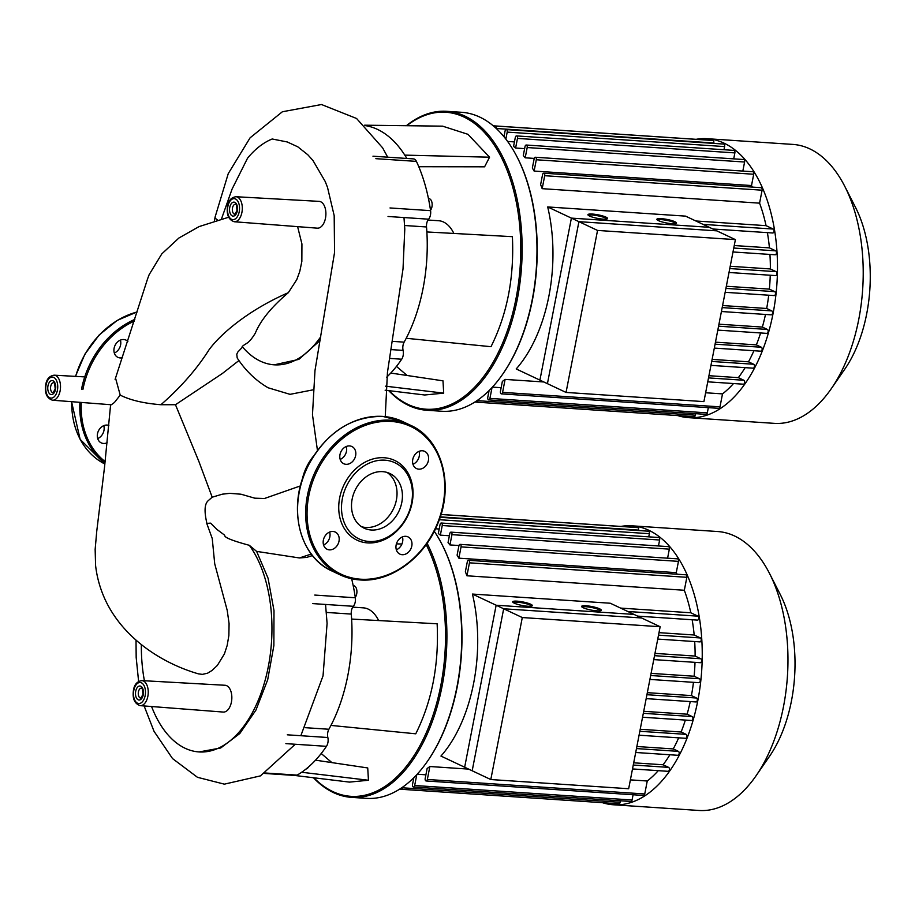 <?xml version="1.0" encoding="UTF-8"?>
<svg xmlns="http://www.w3.org/2000/svg" width="915" height="915" viewBox="0 0 915 915"><rect width="100%" height="100%" fill="white"/><g stroke="black" fill="none" stroke-linecap="round" stroke-linejoin="round"><path stroke-width="1.37" d="M597.541 230.431L571.395 218.113L709.251 227.297L735.397 239.616L597.541 230.431L566.053 392.432L539.907 380.125L571.395 218.113M566.053 392.432L703.91 401.616L735.397 239.616M696.086 139.32A139.789 79.273 93.8 0 1 707.146 138.703A139.789 79.273 93.8 0 1 773.049 313.593A139.789 79.273 93.8 0 1 688.56 417.652A139.789 79.273 93.8 0 1 677.683 415.57M707.146 138.703L792.87 144.41A139.789 79.273 93.8 0 1 844.785 186.374A139.789 79.273 93.8 0 1 858.773 319.312A139.789 79.273 93.8 0 1 831.312 388.658A139.789 79.273 93.8 0 1 774.284 423.359L688.56 417.652M831.312 388.658L844.739 369.237A111.824 63.421 -86.2 0 0 866.711 313.754A111.824 63.421 -86.2 0 0 855.525 207.408L844.785 186.374M578.921 221.659L547.433 383.66L516.197 368.951A127.265 72.171 -86.2 0 0 548.92 295.945A127.265 72.171 -86.2 0 0 547.685 206.939L685.541 216.123L716.765 230.843L578.921 221.659L547.685 206.939M759.576 203.153L762.104 190.194A2.002 1.132 93.8 0 0 761.154 187.678L543.762 173.198A2.002 1.132 93.8 0 0 542.549 174.696L540.616 184.636A127.265 72.171 93.8 0 1 542.183 188.673L759.576 203.153A127.265 72.171 93.8 0 1 766.049 225.662L695.846 220.984M751.512 185.539L753.708 174.25A2.002 1.132 93.8 0 0 752.759 171.734L535.366 157.254A2.002 1.132 93.8 0 0 534.154 158.753L532.347 168.028A127.265 72.171 93.8 0 1 534.108 171.059L751.512 185.539A127.265 72.171 93.8 0 1 752.37 187.095M742.831 171.082L744.593 162.024A2.002 1.132 93.8 0 0 743.643 159.519L526.251 145.028A2.002 1.132 93.8 0 0 525.038 146.526L523.288 155.539A127.265 72.171 93.8 0 1 525.199 157.815L534.234 158.409M733.716 158.855L734.871 152.897A2.002 1.132 93.8 0 0 733.933 150.392L516.529 135.912A2.002 1.132 93.8 0 0 515.317 137.399L513.567 146.411A127.265 72.171 93.8 0 1 515.603 148.024L524.627 148.63M507.619 141.448L514.447 141.905M676.059 223.512A10.019 1.796 11 0 0 661.11 219.611A10.019 1.796 11 0 0 657.142 219.829M672.079 223.729A10.019 1.796 -169 0 1 661.865 221.865A10.019 1.796 -169 0 1 656.856 219.28A10.019 1.796 -169 0 1 661.305 218.651A10.019 1.796 -169 0 1 671.519 220.504A10.019 1.796 -169 0 1 676.528 223.1A10.019 1.796 -169 0 1 672.079 223.729M607.125 218.914A10.019 1.796 11 0 0 592.188 215.025A10.019 1.796 11 0 0 588.219 215.242M603.157 219.131A10.019 1.796 -169 0 1 592.943 217.278A10.019 1.796 -169 0 1 587.933 214.682A10.019 1.796 -169 0 1 592.382 214.053A10.019 1.796 -169 0 1 602.596 215.917A10.019 1.796 -169 0 1 607.606 218.502A10.019 1.796 -169 0 1 603.157 219.131M769.938 254.427A127.265 72.171 93.8 0 1 770.361 268.953L776.08 271.652A2.002 1.132 93.8 0 1 776.824 273.882A2.002 1.132 93.8 0 1 775.577 275.587A2.002 1.132 93.8 0 1 775.337 275.518M770.361 268.953L730.216 266.276M770.247 275.232A127.265 72.171 93.8 0 1 769.378 289.117L774.731 291.645A2.002 1.132 93.8 0 1 775.462 293.875A2.002 1.132 93.8 0 1 774.216 295.579A2.002 1.132 93.8 0 1 773.976 295.511M769.378 289.117L726.327 286.258M768.714 295.213A127.265 72.171 93.8 0 1 766.679 308.481L771.814 310.906A2.002 1.132 93.8 0 1 772.546 313.124A2.002 1.132 93.8 0 1 771.299 314.84A2.002 1.132 93.8 0 1 771.059 314.771M766.679 308.481L722.576 305.541M765.489 314.451A127.265 72.171 93.8 0 1 762.367 327.078L767.376 329.446A2.002 1.132 93.8 0 1 768.12 331.676A2.002 1.132 93.8 0 1 766.873 333.38A2.002 1.132 93.8 0 1 766.633 333.312M762.367 327.078L718.95 324.185M760.605 332.957A127.265 72.171 93.8 0 1 756.362 344.886L761.383 347.254A2.002 1.132 93.8 0 1 762.126 349.484A2.002 1.132 93.8 0 1 760.88 351.188A2.002 1.132 93.8 0 1 760.639 351.12M756.362 344.886L715.461 342.164M753.926 350.731A127.265 72.171 93.8 0 1 748.493 361.814L753.663 364.25A2.002 1.132 93.8 0 1 754.406 366.48A2.002 1.132 93.8 0 1 753.159 368.185A2.002 1.132 93.8 0 1 752.919 368.116M748.493 361.814L712.11 359.389M745.142 367.647A127.265 72.171 93.8 0 1 738.336 377.655L743.872 380.263A2.002 1.132 93.8 0 1 744.616 382.493A2.002 1.132 93.8 0 1 743.369 384.197A2.002 1.132 93.8 0 1 743.117 384.14M738.336 377.655L708.942 375.699M767.388 232.639A127.265 72.171 93.8 0 1 769.424 247.874L734.242 245.54M501.146 387.697L492.407 387.114M505.103 379.405A127.265 72.171 93.8 0 1 502.369 381.406L500.436 391.357A2.002 1.132 -86.2 0 0 501.374 393.862A2.002 1.132 -86.2 0 0 502.587 392.363L505.103 379.405L543.865 381.978M733.498 383.545A127.265 72.171 93.8 0 1 722.507 393.885L705.625 392.764M769.424 247.874L775.714 250.847A2.002 1.132 93.8 0 1 776.446 253.078A2.002 1.132 93.8 0 1 775.199 254.782A2.002 1.132 93.8 0 1 774.959 254.713M722.507 393.885L719.991 406.855A2.002 1.132 93.8 0 1 718.778 408.342L501.374 393.862M489.09 390.568L487.764 397.373A2.002 1.132 -86.2 0 0 488.713 399.889A2.002 1.132 -86.2 0 0 489.925 398.391L492.041 387.525M708.336 407.644L707.318 412.871A2.002 1.132 93.8 0 1 706.117 414.369L488.713 399.889M475.926 401.353A2.002 1.132 -86.2 0 0 476.772 402.188A2.002 1.132 -86.2 0 0 477.985 400.701L478.156 399.832M695.675 413.672L695.389 415.181A2.002 1.132 93.8 0 1 694.176 416.668L476.772 402.188M496.399 128.603L496.422 128.5A2.002 1.132 -86.2 0 0 495.473 125.996A2.002 1.132 -86.2 0 0 494.455 126.853M503.959 136.712L505.057 131.085A2.002 1.132 93.8 0 1 506.269 129.587A2.002 1.132 93.8 0 1 507.207 132.103L505.846 139.091M516.529 135.912A2.002 1.132 93.8 0 1 517.478 138.417L515.603 148.024M526.251 145.028A2.002 1.132 93.8 0 1 527.189 147.544L525.199 157.815M535.366 157.254A2.002 1.132 93.8 0 1 536.304 159.759L534.108 171.059M543.762 173.198A2.002 1.132 93.8 0 1 544.7 175.703L542.183 188.673M493.231 125.801L701.531 139.675A2.002 1.132 93.8 0 1 701.759 139.732M495.473 125.996L712.876 140.475A2.002 1.132 93.8 0 1 713.814 142.98L713.734 143.415M506.269 129.587L723.662 144.067A2.002 1.132 93.8 0 1 724.611 146.583L723.994 149.728M766.049 225.662L773.267 229.059A2.002 1.132 93.8 0 1 773.999 231.289A2.002 1.132 93.8 0 1 772.752 232.993A2.002 1.132 93.8 0 1 772.512 232.936M522.293 617.545L496.147 605.227L634.004 614.411L660.15 626.729L522.293 617.545L490.806 779.546L464.66 767.239L496.147 605.227M490.806 779.546L628.662 788.73L660.15 626.729M223.26 712.064A13.428 7.617 -86.2 0 0 231.644 700.673A13.428 7.617 -86.2 0 0 226.714 685.701A13.428 7.617 -86.2 0 0 225.044 685.266L141.905 680.611A12.547 7.114 93.8 0 1 143.461 681.023A12.547 7.114 93.8 0 1 147.853 696.315A12.547 7.114 93.8 0 1 140.235 705.648L223.26 712.064M317.322 228.167A13.428 7.617 -86.2 0 0 325.706 216.775A13.428 7.617 -86.2 0 0 320.776 201.803A13.428 7.617 -86.2 0 0 319.106 201.369L235.956 196.725A12.547 7.114 93.8 0 1 237.523 197.125A12.547 7.114 93.8 0 1 241.915 212.417A12.547 7.114 93.8 0 1 234.297 221.75L317.322 228.167M110.624 404.704L104.539 467.039L96.738 531.306L95.149 549.423L95.583 565.436C96.956 577.594 100.318 589.386 105.705 600.812C124.017 638.99 162.561 663.467 198.406 673.852L202.398 674.378L207.614 673.177L212.131 670.398L217.347 665.434L224.404 653.928L227.172 645.464L228.864 635.502L229.082 623.607L227.217 610.385L214.716 563.8L212.246 538.523L206.779 523.483A114.615 64.999 -86.2 0 1 210.633 523.151L216.821 529.35L224.758 535.264C223.912 537.311 232.101 540.662 249.326 545.306L256.623 551.39L299.434 557.956L306.697 557.395L312.484 555.554M206.95 523.494C204.114 511.622 204.503 504.051 208.117 500.768L212.189 497.2L198.898 461.503L175.474 404.727L160.903 404.727C143.781 403.366 130.216 400.164 120.22 395.108L114.432 402.486L111.344 404.762L52.498 400.21A12.547 7.114 93.8 0 0 60.116 390.877A12.547 7.114 93.8 0 0 55.724 375.585A12.547 7.114 93.8 0 0 54.168 375.184L84.74 376.9M141.356 644.606A114.615 64.999 -86.2 0 0 144.41 680.76M151.57 706.517A114.615 64.999 -86.2 0 0 199.024 751.936A114.615 64.999 -86.2 0 0 266.425 675.247A114.615 64.999 -86.2 0 0 249.326 545.306M212.189 497.2L222.276 494.192L229.757 493.334L241.022 494.214L254.759 498.172L264.458 498.503L300.452 485.899M312.644 389.927L290.032 394.342L268.106 387.777C255.823 380.594 245.517 370.655 237.202 357.971L236.779 354.231L237.797 352.058L242.589 347.014M175.474 404.727L222.414 373.457L238.952 360.521M320.124 340.449L298.839 359.389L274.283 364.822A114.615 64.999 -86.2 0 1 242.178 346.533C245.975 342.988 248.434 344.406 255.262 333.243C260.478 320.49 271.503 306.971 288.339 292.663L296.757 279.67L299.788 271.378L301.847 261.427L301.927 243.962L297.615 226.645M115.782 378.97L120.22 395.108M221.476 218.96L232.101 189.039L247.519 158.238A114.615 64.999 -86.2 0 1 272.201 138.988L287.207 141.951L297.798 146.823L307.795 154.749L312.953 160.48L325.248 181.559L327.524 187.426L334.181 215.62L334.558 252.46L314.989 370.552L312.473 414.701L317.436 450.374M274.283 364.822A114.615 64.999 -86.2 0 0 320.753 336.777M302.179 479.918A45.247 36.371 -64.8 0 1 313.216 456.482M256.623 551.39L268.049 578.177L273.997 610.602L273.871 645.578L267.672 679.811L255.96 710.063L239.81 733.521L220.709 747.978L199.035 751.947M427.991 220.023L438.651 220.732A40.077 22.738 93.8 0 1 453.874 233.439M388.703 390.625A149.808 84.958 -86.2 0 0 426.848 410.263A149.808 84.958 -86.2 0 0 517.398 298.748A149.808 84.958 -86.2 0 0 446.772 111.31A149.808 84.958 -86.2 0 0 406.351 125.71M406.786 125.721A148.802 84.397 93.8 0 1 495.461 146.926A148.802 84.397 93.8 0 1 516.037 298.439A148.802 84.397 93.8 0 1 389.138 390.671M446.772 111.31L461.595 112.293A149.808 84.958 93.8 0 1 517.227 157.266A149.808 84.958 93.8 0 1 532.221 299.731A149.808 84.958 93.8 0 1 502.793 374.052A149.808 84.958 93.8 0 1 441.671 411.247L426.848 410.263M503.033 373.697A148.802 84.397 -86.2 0 0 503.273 373.354A148.802 84.397 -86.2 0 0 532.507 299.537A148.802 84.397 -86.2 0 0 517.615 158.02A148.802 84.397 -86.2 0 0 517.421 157.655M430.519 210.233A6.508 3.694 -86.2 0 0 432.132 203.793A6.508 3.694 -86.2 0 0 429.673 198.841A6.508 3.694 -86.2 0 0 428.883 198.635L428.46 198.601M390.774 373.057L442.986 380.834L443.695 393.141L424.697 394.994L385.135 390.19M396.458 366.4L407.152 375.493M426.87 231.953L512.389 236.676C514.299 277.6 507.173 314.28 491 346.694L406.203 338.287A130.262 73.875 -86.2 0 0 426.87 231.953A130.262 73.875 -86.2 0 0 426.516 226.966A7.514 4.266 93.8 0 1 428.597 219.188A7.514 4.266 -86.2 0 0 430.576 210.656L390.019 207.957M364.639 125.195L442.597 126.156L467.942 134.311L489.559 157.197L484.584 166.816L418.784 166.713M489.559 157.197L404.796 155.127A130.262 73.875 -86.2 0 0 365.051 125.584M387.697 157.174L406.843 158.455A130.262 73.875 -86.2 0 0 404.796 155.127M375.859 158.672L416.416 161.383A7.514 4.266 -86.2 0 0 413.523 158.901L372.965 156.202M416.416 161.383A140.292 79.559 93.8 0 1 430.576 210.656M389.744 358.417L401.696 359.218A7.514 4.266 -86.2 0 0 403.092 350.399A7.514 4.266 93.8 0 1 404.133 342.141A130.262 73.875 -86.2 0 0 406.203 338.287M401.696 359.218A140.292 79.559 93.8 0 1 386.702 377.174M443.695 393.141L385.524 386.176M127.86 341.467A9.516 7.652 115.2 0 0 125.996 340.117A9.516 7.652 115.2 0 0 123.731 339.534A9.516 7.652 115.2 0 0 114.478 346.819A9.516 7.652 115.2 0 0 117.886 357.342A9.516 7.652 115.2 0 0 120.151 357.925A9.516 7.652 115.2 0 0 122.576 357.662M108.851 425.441A9.516 7.652 115.2 0 0 97.493 433.744A9.516 7.652 115.2 0 0 101.256 442.883A9.516 7.652 115.2 0 0 107.169 442.746M103.772 425.658A9.516 7.652 -64.8 0 1 103.967 430.473A9.516 7.652 -64.8 0 1 97.688 438.571M120.403 340.117A9.516 7.652 -64.8 0 1 114.318 353.03M352.138 499.178A30.206 24.293 -64.8 0 1 389.836 473.501A30.206 24.293 -64.8 0 1 401.788 502.484A30.206 24.293 -64.8 0 1 364.09 528.161A30.206 24.293 -64.8 0 1 352.138 499.178M387.045 472.437A30.206 24.293 -64.8 0 1 396.401 499.945A30.206 24.293 -64.8 0 1 361.494 526.685M412.116 502.735A44.092 35.445 -64.8 0 1 367.613 542.904A44.092 35.445 -64.8 0 1 339.659 497.909A44.092 35.445 -64.8 0 1 384.163 457.74A44.092 35.445 -64.8 0 1 412.116 502.735M411.556 503.136A42.09 33.832 -64.8 0 1 369.065 541.474A42.09 33.832 -64.8 0 1 342.382 498.526A42.09 33.832 -64.8 0 1 384.872 460.176A42.09 33.832 -64.8 0 1 411.556 503.136M340.186 459.422A9.516 7.652 115.2 0 0 346.27 446.509M349.599 445.925A9.516 7.652 -64.8 0 1 351.863 446.509A9.516 7.652 -64.8 0 1 355.272 457.043A9.516 7.652 -64.8 0 1 346.019 464.317A9.516 7.652 -64.8 0 1 343.754 463.733A9.516 7.652 -64.8 0 1 340.346 453.211A9.516 7.652 -64.8 0 1 349.599 445.925M412.974 464.271A9.516 7.652 115.2 0 0 419.253 456.173A9.516 7.652 115.2 0 0 419.059 451.358M428.414 460.497A9.516 7.652 -64.8 0 1 416.542 468.583A9.516 7.652 -64.8 0 1 412.768 459.456A9.516 7.652 -64.8 0 1 424.651 451.358A9.516 7.652 -64.8 0 1 428.414 460.497M402.177 554.707A9.516 7.652 -64.8 0 1 399.912 554.124A9.516 7.652 -64.8 0 1 396.504 543.601A9.516 7.652 -64.8 0 1 405.757 536.316A9.516 7.652 -64.8 0 1 408.021 536.899A9.516 7.652 -64.8 0 1 411.43 547.433A9.516 7.652 -64.8 0 1 402.177 554.707M323.555 544.963A9.516 7.652 115.2 0 0 329.835 536.865A9.516 7.652 115.2 0 0 329.64 532.05M323.361 540.147A9.516 7.652 -64.8 0 1 335.233 532.05A9.516 7.652 -64.8 0 1 339.007 541.188A9.516 7.652 -64.8 0 1 327.124 549.274A9.516 7.652 -64.8 0 1 323.361 540.147M396.344 549.812A9.516 7.652 115.2 0 0 402.428 536.899M352.744 607.137L363.404 607.857A40.077 22.738 93.8 0 1 378.627 620.553M313.456 777.739A149.808 84.958 -86.2 0 0 351.6 797.377A149.808 84.958 -86.2 0 0 442.151 685.861A149.808 84.958 -86.2 0 0 427.099 543.281M426.173 544.585A148.802 84.397 93.8 0 1 440.79 685.552A148.802 84.397 93.8 0 1 313.891 777.796M434.27 531.283A149.808 84.958 93.8 0 1 441.979 544.391A149.808 84.958 93.8 0 1 456.974 686.845A149.808 84.958 93.8 0 1 427.545 761.166A149.808 84.958 93.8 0 1 366.423 798.36L351.6 797.377M427.785 760.823A148.802 84.397 -86.2 0 0 428.026 760.468A148.802 84.397 -86.2 0 0 457.26 686.65A148.802 84.397 -86.2 0 0 442.368 545.134A148.802 84.397 -86.2 0 0 442.174 544.768M355.272 597.346A6.508 3.694 -86.2 0 0 356.884 590.907A6.508 3.694 -86.2 0 0 354.425 585.955A6.508 3.694 -86.2 0 0 353.636 585.749L353.213 585.726M306.022 769.035A6.508 3.694 -86.2 0 0 308.481 766.987M315.526 760.171L367.727 767.948L368.448 780.255L349.45 782.108L294.447 775.428M321.211 753.514L331.905 762.607M351.623 619.066L437.141 623.79C439.051 664.713 431.926 701.393 415.753 733.807L330.956 725.412A130.262 73.875 -86.2 0 0 351.623 619.066A130.262 73.875 -86.2 0 0 351.269 614.079A7.514 4.266 93.8 0 1 353.339 606.302A7.514 4.266 -86.2 0 0 355.329 597.769L314.771 595.07M401.925 544.002L396.424 543.876M351.646 578.772A140.292 79.559 93.8 0 1 355.329 597.769M285.892 743.632L326.449 746.331A7.514 4.266 -86.2 0 0 327.844 737.513A7.514 4.266 93.8 0 1 328.885 729.255A130.262 73.875 -86.2 0 0 330.956 725.412M326.449 746.331A140.292 79.559 93.8 0 1 297.123 775.119L265.51 773.015M264.79 773.461L295.579 775.508A7.514 4.266 -86.2 0 0 297.123 775.119M368.448 780.255L301.664 772.26M620.839 526.434A139.789 79.273 93.8 0 1 631.899 525.816A139.789 79.273 93.8 0 1 697.802 700.718A139.789 79.273 93.8 0 1 613.313 804.765A139.789 79.273 93.8 0 1 602.436 802.684M631.899 525.816L717.623 531.524A139.789 79.273 93.8 0 1 769.538 573.488A139.789 79.273 93.8 0 1 783.526 706.426A139.789 79.273 93.8 0 1 756.064 775.771A139.789 79.273 93.8 0 1 699.037 810.473L613.313 804.765M756.064 775.771L769.492 756.35A111.824 63.421 -86.2 0 0 791.464 700.867A111.824 63.421 -86.2 0 0 780.278 594.521L769.538 573.488M503.673 608.772L472.186 770.773L440.95 756.064A127.265 72.171 -86.2 0 0 473.673 683.059A127.265 72.171 -86.2 0 0 472.437 594.064L610.294 603.237L641.518 617.957L503.673 608.772L472.437 594.064M684.329 590.267L686.856 577.308A2.002 1.132 93.8 0 0 685.907 574.803L468.514 560.312A2.002 1.132 93.8 0 0 467.302 561.81L465.369 571.749A127.265 72.171 93.8 0 1 466.936 575.787L684.329 590.267A127.265 72.171 93.8 0 1 690.802 612.775L620.599 608.098M676.265 572.653L678.461 561.364A2.002 1.132 93.8 0 0 677.512 558.848L460.119 544.368A2.002 1.132 93.8 0 0 458.907 545.866L457.1 555.142A127.265 72.171 93.8 0 1 458.861 558.173L676.265 572.653A127.265 72.171 93.8 0 1 677.123 574.208M667.584 558.196L669.345 549.137A2.002 1.132 93.8 0 0 668.396 546.632L451.004 532.153A2.002 1.132 93.8 0 0 449.791 533.639L448.041 542.664A127.265 72.171 93.8 0 1 449.951 544.928L458.987 545.523M658.468 545.969L659.624 540.01A2.002 1.132 93.8 0 0 658.686 537.505L441.282 523.025A2.002 1.132 93.8 0 0 440.069 524.512L438.319 533.525A127.265 72.171 93.8 0 1 440.355 535.149L449.379 535.744M435.506 528.779L439.2 529.019M600.812 610.625A10.019 1.796 11 0 0 585.863 606.725A10.019 1.796 11 0 0 581.894 606.942M596.832 610.843A10.019 1.796 -169 0 1 586.618 608.978A10.019 1.796 -169 0 1 581.608 606.393A10.019 1.796 -169 0 1 586.058 605.764A10.019 1.796 -169 0 1 596.271 607.617A10.019 1.796 -169 0 1 601.281 610.213A10.019 1.796 -169 0 1 596.832 610.843M531.878 606.027A10.019 1.796 11 0 0 516.941 602.139A10.019 1.796 11 0 0 512.972 602.356M527.909 606.245A10.019 1.796 -169 0 1 517.684 604.392A10.019 1.796 -169 0 1 512.686 601.795A10.019 1.796 -169 0 1 517.124 601.166A10.019 1.796 -169 0 1 527.349 603.031A10.019 1.796 -169 0 1 532.358 605.627A10.019 1.796 -169 0 1 527.909 606.245M694.691 641.541A127.265 72.171 93.8 0 1 695.114 656.066L700.833 658.766A2.002 1.132 93.8 0 1 701.576 660.996A2.002 1.132 93.8 0 1 700.33 662.7A2.002 1.132 93.8 0 1 700.078 662.632M695.114 656.066L654.968 653.39M695 662.346A127.265 72.171 93.8 0 1 694.13 676.231L699.483 678.758A2.002 1.132 93.8 0 1 700.215 680.989A2.002 1.132 93.8 0 1 698.969 682.693A2.002 1.132 93.8 0 1 698.728 682.624M694.13 676.231L651.08 673.371M693.467 682.327A127.265 72.171 93.8 0 1 691.431 695.594L696.567 698.019A2.002 1.132 93.8 0 1 697.299 700.25A2.002 1.132 93.8 0 1 696.052 701.954A2.002 1.132 93.8 0 1 695.812 701.885M691.431 695.594L647.328 692.666M690.242 701.565A127.265 72.171 93.8 0 1 687.119 714.192L692.129 716.559A2.002 1.132 93.8 0 1 692.872 718.79A2.002 1.132 93.8 0 1 691.626 720.494A2.002 1.132 93.8 0 1 691.385 720.437M687.119 714.192L643.702 711.31M685.358 720.082A127.265 72.171 93.8 0 1 681.115 732L686.136 734.368A2.002 1.132 93.8 0 1 686.879 736.598A2.002 1.132 93.8 0 1 685.632 738.302A2.002 1.132 93.8 0 1 685.392 738.245M681.115 732L640.214 729.278M678.678 737.845A127.265 72.171 93.8 0 1 673.246 748.928L678.415 751.364A2.002 1.132 93.8 0 1 679.159 753.594A2.002 1.132 93.8 0 1 677.912 755.298A2.002 1.132 93.8 0 1 677.672 755.23M673.246 748.928L636.863 746.503M669.894 754.761A127.265 72.171 93.8 0 1 663.089 764.768L668.625 767.376A2.002 1.132 93.8 0 1 669.368 769.606A2.002 1.132 93.8 0 1 668.122 771.322A2.002 1.132 93.8 0 1 667.87 771.254M663.089 764.768L633.695 762.813M692.14 619.752A127.265 72.171 93.8 0 1 694.176 634.999L658.994 632.654M425.898 774.811L417.16 774.227M429.856 766.518A127.265 72.171 93.8 0 1 427.122 768.52L425.189 778.471A2.002 1.132 -86.2 0 0 426.127 780.975A2.002 1.132 -86.2 0 0 427.339 779.477L429.856 766.518L468.617 769.103M658.251 770.659A127.265 72.171 93.8 0 1 647.26 780.998L630.378 779.877M694.176 634.999L700.467 637.961A2.002 1.132 93.8 0 1 701.199 640.191A2.002 1.132 93.8 0 1 699.952 641.895A2.002 1.132 93.8 0 1 699.712 641.827M647.26 780.998L644.743 793.968A2.002 1.132 93.8 0 1 643.531 795.455L426.127 780.975M413.843 777.681L412.516 784.498A2.002 1.132 -86.2 0 0 413.466 787.003A2.002 1.132 -86.2 0 0 414.678 785.505L416.794 774.639M633.088 794.758L632.071 799.996A2.002 1.132 93.8 0 1 630.87 801.483L413.466 787.003M400.678 788.467A2.002 1.132 -86.2 0 0 401.525 789.302A2.002 1.132 -86.2 0 0 402.737 787.815L402.909 786.946M620.427 800.785L620.141 802.295A2.002 1.132 93.8 0 1 618.929 803.782L401.525 789.302M441.282 523.025A2.002 1.132 93.8 0 1 442.231 525.53L440.355 535.149M451.004 532.153A2.002 1.132 93.8 0 1 451.941 534.657L449.951 544.928M460.119 544.368A2.002 1.132 93.8 0 1 461.057 546.884L458.861 558.173M468.514 560.312A2.002 1.132 93.8 0 1 469.452 562.828L466.936 575.787M441.041 514.447L626.283 526.788A2.002 1.132 93.8 0 1 626.512 526.846M441.03 514.493L637.629 527.589A2.002 1.132 93.8 0 1 638.567 530.094L638.487 530.528M440.126 517.307L648.415 531.192A2.002 1.132 93.8 0 1 649.364 533.697L648.746 536.842M690.802 612.775L698.019 616.172A2.002 1.132 93.8 0 1 698.751 618.403A2.002 1.132 93.8 0 1 697.505 620.107A2.002 1.132 93.8 0 1 697.264 620.05M776.08 271.652L729.77 268.564M774.731 291.645L725.915 288.397M771.814 310.906L722.175 307.6M767.376 329.446L718.561 326.197M761.383 347.254L715.073 344.166M753.663 364.25L711.71 361.448M743.872 380.263L708.507 377.906M775.714 250.847L733.75 248.045M719.991 406.855L502.587 392.363M707.318 412.871L489.925 398.391M695.389 415.181L477.985 400.701M713.814 142.98L496.422 128.5M773.267 229.059L703.075 224.381M724.611 146.583L507.207 132.103M734.871 152.897L517.478 138.417M744.593 162.024L527.189 147.544M753.708 174.25L536.304 159.759M762.104 190.194L544.7 175.703M133.807 690.356A10.534 5.982 -86.2 0 0 137.502 703.2A10.534 5.982 -86.2 0 0 145.142 695.697A10.534 5.982 -86.2 0 0 141.459 682.842A10.534 5.982 -86.2 0 0 133.807 690.356M138.428 691.866A5.01 2.837 -86.2 0 0 140.178 697.973A5.01 2.837 -86.2 0 0 140.796 698.134L142.934 694.531C142.534 689.189 142.042 687.051 141.459 688.137A5.01 2.837 -86.2 0 0 138.428 691.866M138.165 699.792A7.011 3.98 93.8 0 1 135.706 691.248A7.011 3.98 93.8 0 1 140.796 686.25A7.011 3.98 93.8 0 1 143.255 694.805A7.011 3.98 93.8 0 1 138.165 699.792M46.07 384.918A10.534 5.982 -86.2 0 0 49.765 397.773A10.534 5.982 -86.2 0 0 57.405 390.259A10.534 5.982 -86.2 0 0 53.722 377.415A10.534 5.982 -86.2 0 0 46.07 384.918M50.691 386.439A5.01 2.837 -86.2 0 0 52.441 392.546A5.01 2.837 -86.2 0 0 53.059 392.707L55.197 389.104C54.797 383.751 54.305 381.624 53.722 382.699A5.01 2.837 -86.2 0 0 50.691 386.439M50.428 394.365A7.011 3.98 93.8 0 1 47.969 385.821A7.011 3.98 93.8 0 1 53.059 380.823A7.011 3.98 93.8 0 1 55.518 389.367A7.011 3.98 93.8 0 1 50.428 394.365M227.869 206.458A10.534 5.982 -86.2 0 0 231.552 219.303A10.534 5.982 -86.2 0 0 239.204 211.8A10.534 5.982 -86.2 0 0 235.51 198.955A10.534 5.982 -86.2 0 0 227.869 206.458M232.49 207.968A5.01 2.837 -86.2 0 0 234.24 214.076A5.01 2.837 -86.2 0 0 234.846 214.236L236.985 210.633C236.596 205.292 236.104 203.164 235.521 204.239A5.01 2.837 -86.2 0 0 232.49 207.968M232.216 215.906A7.011 3.98 93.8 0 1 229.768 207.35A7.011 3.98 93.8 0 1 234.858 202.352A7.011 3.98 93.8 0 1 237.305 210.908A7.011 3.98 93.8 0 1 232.216 215.906M299.434 557.956L311.294 554.033M288.339 292.663C246.558 310.883 219.714 335.176 209.089 349.713C196.839 369.054 180.781 387.388 160.903 404.727M217.598 220.012A32.185 5.753 -169 0 1 215.094 217.049A32.185 5.753 -169 0 1 215.105 217.015L228.247 173.644L250.104 137.799L282.369 111.767L321.497 104.527L356.587 118.492L382.63 147.853L387.697 157.186M404.133 342.141L392.226 341.341M391.048 349.599L403.092 350.399M404.602 225.513L426.516 226.966M428.597 219.188L388.04 216.489M105.145 461.606A81.664 65.663 -64.8 0 1 81.298 402.44M82.91 389.447A81.664 65.663 -64.8 0 1 134.299 321.108M81.538 389.138A82.67 66.463 -64.8 0 1 134.825 319.392M105.008 462.899A82.67 66.463 -64.8 0 1 79.914 402.337M75.636 376.385A82.67 66.463 -64.8 0 1 137.147 311.981M71.564 401.685L80.131 439.337L104.882 464.019A82.67 66.463 -64.8 0 1 71.725 401.696M382.779 416.416A82.67 66.463 -64.8 0 1 402.486 421.472L382.664 416.382C350.102 416.371 324.814 433.641 306.788 468.206C287.39 507.665 299.342 556.858 332.031 571.04A82.67 66.463 -64.8 0 1 299.319 491.732A82.67 66.463 -64.8 0 1 382.779 416.416M359.824 579.904A82.67 66.463 -64.8 0 1 340.117 574.849A82.67 66.463 -64.8 0 1 307.406 495.541A82.67 66.463 -64.8 0 1 390.865 420.225A82.67 66.463 -64.8 0 1 410.572 425.281L402.486 421.472M391.22 421.449A81.664 65.663 -64.8 0 1 442.997 504.794A81.664 65.663 -64.8 0 1 360.556 579.195A81.664 65.663 -64.8 0 1 308.778 495.85A81.664 65.663 -64.8 0 1 391.22 421.449M328.885 729.255L305.347 727.688M287.287 734.814L327.844 737.513M326.403 612.432L351.269 614.079M353.339 606.302L312.793 603.603M700.833 658.766L654.522 655.678M699.483 678.758L650.668 675.51M696.567 698.019L646.928 694.714M692.129 716.559L643.314 713.311M686.136 734.368L639.825 731.279M678.415 751.364L636.463 748.573M668.625 767.376L633.26 765.032M700.467 637.961L658.503 635.159M644.743 793.968L427.339 779.477M632.071 799.996L414.678 785.505M620.141 802.295L402.737 787.815M638.567 530.094L440.275 516.884M698.019 616.172L627.827 611.495M649.364 533.697L439.303 519.697M659.624 540.01L442.231 525.53M669.345 549.137L451.941 534.657M678.461 561.364L461.057 546.884M686.856 577.308L469.452 562.828M729.003 272.487L775.577 275.587M725.149 292.308L774.216 295.579M771.299 314.84L721.42 311.512M766.873 333.38L717.806 330.109M760.88 351.188L714.306 348.089M753.159 368.185L710.955 365.371M743.369 384.197L707.752 381.829M732.995 251.968L775.199 254.782M712.888 229.002L772.752 232.993M474.885 402.028L476.555 402.131M141.905 680.611C137.159 681.355 134.356 684.5 133.487 690.082C132.263 698.557 134.516 703.749 140.235 705.648M54.168 375.184C49.421 375.916 46.619 379.073 45.75 384.655C44.526 393.13 46.779 398.322 52.498 400.21M235.956 196.725C231.221 197.457 228.418 200.614 227.549 206.184C226.325 214.67 228.567 219.852 234.297 221.75M115.107 379.382L147.567 278.903L149.168 274.626L161.818 253.855L178.917 238.003L199.058 226.6L228.647 217.232M214.396 220.961L215.094 217.049M403.984 217.553L404.785 229.025L403.023 268.884L387.457 372.394L385.249 416.611M325.546 604.46L327.09 623.389L323.041 675.853L300.841 735.717M295.271 744.25L260.455 775.886L224.369 784.155L197.457 777.304L172.535 758.581L154.029 731.325L144.124 705.945M138.611 681.446L136.175 657.428L136.015 640.168M503.273 373.354L502.793 374.052M517.615 158.02L517.227 157.266M75.43 376.374L84.912 354.128L99.22 334.924L117.154 320.433L137.17 311.889M410.572 425.281C441.751 438.914 454.412 484.493 437.988 523.117C424.594 557.727 390.556 582.592 359.95 579.938L340.117 574.849L332.031 571.04M428.026 760.468L427.545 761.166M442.368 545.134L441.979 544.391M653.756 659.601L700.33 662.7M649.902 679.422L698.969 682.693M696.052 701.954L646.173 698.625M691.626 720.494L642.559 717.223M685.632 738.302L639.059 735.202M677.912 755.298L635.708 752.485M668.122 771.322L632.505 768.943M657.748 639.082L699.952 641.895M637.641 616.127L697.505 620.107M399.638 789.142L401.308 789.256"/></g></svg>
